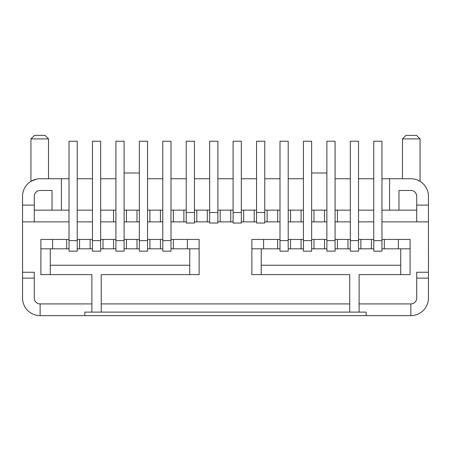 <?xml version="1.0" encoding="UTF-8"?>
<svg xmlns="http://www.w3.org/2000/svg" width="451" height="451" viewBox="0 0 451 451"><rect width="100%" height="100%" fill="white"/><g stroke="black" fill="none" stroke-linecap="round" stroke-linejoin="round"><path stroke-width="0.68" d="M139.348 240.62L139.348 141.231L147.55 141.231L147.55 251.168L139.348 251.168L139.348 240.62L147.55 240.62M162.788 240.62L162.788 141.231L170.991 141.231L170.991 251.168L162.788 251.168L162.788 240.62L170.991 240.62M311.641 240.62L311.641 141.231L303.438 141.231L303.438 251.168L311.641 251.168L311.641 240.62L303.438 240.62M288.2 240.62L288.2 141.231L279.998 141.231L279.998 251.168L288.2 251.168L288.2 240.62L279.998 240.62M402.478 138.885L405.996 135.368L416.544 135.368L420.056 138.885L402.478 138.885L402.478 178.737M30.933 138.885L34.445 135.368L44.993 135.368L48.511 138.885L30.933 138.885L30.933 181.336L36.317 179.154M39.722 178.737L40.133 178.737L39.722 178.737M417.485 180.034L420.056 181.336L420.056 138.885M303.438 178.737L288.2 178.737M279.998 178.737L264.76 178.737M256.551 178.737L241.319 178.737M233.111 178.737L217.878 178.737M209.67 178.737L194.432 178.737M186.229 178.737L170.991 178.737M162.788 178.737L147.55 178.737M416.718 210.143L389.585 210.143L389.585 178.737L381.963 178.737M373.761 178.737L358.522 178.737M350.32 178.737L335.082 178.737M389.585 178.737L410.855 178.737A17.583 17.583 0 0 1 428.439 196.315L428.439 205.104L416.718 205.104L416.718 221.864L428.439 221.864L428.439 205.104M91.88 303.912L40.133 303.912L40.133 315.632A17.583 17.583 0 0 1 22.55 298.049L22.55 196.315A17.583 17.583 0 0 1 40.133 178.737L69.02 178.737M115.907 178.737L100.669 178.737M92.466 178.737L77.228 178.737M311.641 172.992L326.879 172.992M124.11 172.992L139.348 172.992M115.907 210.143L100.669 210.143M92.466 210.143L77.228 210.143M69.02 210.143L34.27 210.143M124.11 210.143L139.348 210.143M147.55 210.143L162.788 210.143M170.991 210.143L186.229 210.143M194.432 210.143L209.67 210.143M217.878 210.143L233.111 210.143M241.319 210.143L256.551 210.143M264.76 210.143L279.998 210.143M288.2 210.143L303.438 210.143M311.641 210.143L326.879 210.143M335.082 210.143L350.32 210.143M389.585 210.143L381.963 210.143M373.761 210.143L358.522 210.143M22.55 221.864L34.27 221.864L34.27 196.315A5.863 5.863 0 0 1 40.133 190.457L52.028 190.457L52.028 210.143M398.96 210.143L398.96 190.457L410.855 190.457A5.863 5.863 0 0 1 416.718 196.315L416.718 205.104M40.133 315.632L366.144 315.632L366.144 312.115L91.88 312.115L91.88 274.608L40.894 274.608L40.894 239.447L52.615 239.447L52.615 248.822L66.68 248.822L66.68 239.447L52.615 239.447M359.109 312.115L359.109 274.608L410.094 274.608L410.094 248.822L384.308 248.822L384.308 239.447L410.094 239.447L410.094 248.822M400.719 265.233L261.242 265.233M349.734 312.115L349.734 274.608L251.867 274.608L251.867 248.822L279.998 248.822M187.402 239.447L173.336 239.447L173.336 248.822L187.402 248.822L187.402 239.447L199.122 239.447L199.122 274.608L101.255 274.608L101.255 312.115M50.27 265.233L189.747 265.233M428.439 272.263L416.718 272.263L416.718 298.049A5.863 5.863 0 0 1 410.855 303.912L410.855 315.632A17.583 17.583 0 0 0 428.439 298.049L428.439 221.864M416.718 278.126L428.439 278.126M147.55 239.447L160.443 239.447L160.443 248.822L147.55 248.822M149.895 239.447L149.895 248.822M124.11 239.447L137.003 239.447L137.003 248.822L124.11 248.822M126.455 239.447L126.455 248.822M100.669 239.447L113.562 239.447L113.562 248.822L100.669 248.822M103.014 239.447L103.014 248.822M77.228 239.447L90.121 239.447L90.121 248.822L77.228 248.822M79.573 239.447L79.573 248.822M199.122 248.822L187.402 248.822M173.336 248.822L170.991 248.822M162.788 248.822L160.443 248.822M139.348 248.822L137.003 248.822M115.907 248.822L113.562 248.822M92.466 248.822L90.121 248.822M69.02 248.822L66.68 248.822M52.615 248.822L40.894 248.822M66.68 239.447L69.02 239.447M90.121 239.447L92.466 239.447M113.562 239.447L115.907 239.447M137.003 239.447L139.348 239.447M160.443 239.447L162.788 239.447M170.991 239.447L173.336 239.447M50.27 248.822L50.27 274.608M189.747 274.608L189.747 248.822M101.255 303.912L349.734 303.912M359.109 303.912L410.855 303.912M398.374 248.822L398.374 239.447M371.415 239.447L371.415 248.822L360.868 248.822L360.868 239.447L373.761 239.447M347.975 239.447L347.975 248.822L337.427 248.822L337.427 239.447L350.32 239.447M324.534 239.447L324.534 248.822L313.986 248.822L313.986 239.447L326.879 239.447M301.093 239.447L301.093 248.822L290.545 248.822L290.545 239.447L303.438 239.447M124.11 221.864L126.455 221.864L126.455 210.143M126.455 221.864L139.348 221.864M137.003 210.143L137.003 221.864M241.319 221.864L243.664 221.864L243.664 210.143M243.664 221.864L256.551 221.864M254.212 210.143L254.212 221.864M194.432 221.864L196.777 221.864L196.777 210.143M196.777 221.864L209.67 221.864M207.325 210.143L207.325 221.864M264.76 221.864L267.105 221.864L267.105 210.143M267.105 221.864L279.998 221.864M277.653 210.143L277.653 221.864M288.2 221.864L290.545 221.864L290.545 210.143M290.545 221.864L303.438 221.864M301.093 210.143L301.093 221.864M335.082 221.864L337.427 221.864L337.427 210.143M337.427 221.864L350.32 221.864M358.522 221.864L373.761 221.864M381.963 221.864L416.718 221.864M147.55 221.864L149.895 221.864L149.895 210.143M149.895 221.864L162.788 221.864M160.443 210.143L160.443 221.864M183.884 210.143L183.884 221.864L186.229 221.864M170.991 221.864L173.336 221.864L173.336 210.143M173.336 221.864L183.884 221.864M324.534 210.143L324.534 221.864L326.879 221.864M311.641 221.864L313.986 221.864L313.986 210.143M313.986 221.864L324.534 221.864M113.562 210.143L113.562 221.864L115.907 221.864M34.27 221.864L69.02 221.864M77.228 221.864L92.466 221.864M100.669 221.864L113.562 221.864M61.404 210.143L61.404 178.737M22.55 205.104L34.27 205.104M366.144 315.632L410.855 315.632M411.267 178.737L410.855 178.737L411.267 178.737M40.133 303.912A5.863 5.863 0 0 1 34.27 298.049L34.27 272.263L22.55 272.263M217.878 221.864L233.111 221.864M22.55 278.126L34.27 278.126M230.771 210.143L230.771 221.864M220.218 221.864L220.218 210.143M400.719 274.608L400.719 248.822M371.415 248.822L373.761 248.822M381.963 248.822L384.308 248.822M347.975 248.822L350.32 248.822M358.522 248.822L360.868 248.822M324.534 248.822L326.879 248.822M335.082 248.822L337.427 248.822M301.093 248.822L303.438 248.822M311.641 248.822L313.986 248.822M288.2 248.822L290.545 248.822M261.242 248.822L261.242 274.608M277.653 248.822L277.653 239.447L251.867 239.447L251.867 248.822M277.653 239.447L279.998 239.447M288.2 239.447L290.545 239.447M311.641 239.447L313.986 239.447M335.082 239.447L337.427 239.447M358.522 239.447L360.868 239.447M381.963 239.447L384.308 239.447M263.587 239.447L263.587 248.822M84.844 315.632L84.844 312.115L91.88 312.115M186.229 141.231L194.432 141.231L194.432 223.036L186.229 223.036L186.229 141.231M241.319 141.231L233.111 141.231L233.111 223.036L241.319 223.036L241.319 141.231M264.76 141.231L256.551 141.231L256.551 223.036L264.76 223.036L264.76 141.231M209.67 141.231L217.878 141.231L217.878 223.036L209.67 223.036L209.67 141.231M335.082 240.62L335.082 141.231L326.879 141.231L326.879 251.168L335.082 251.168L335.082 240.62L326.879 240.62M115.907 240.62L115.907 141.231L124.11 141.231L124.11 251.168L115.907 251.168L115.907 240.62L124.11 240.62M69.02 240.62L69.02 141.231L77.228 141.231L77.228 251.168L69.02 251.168L69.02 240.62L77.228 240.62M92.466 240.62L92.466 141.231L100.669 141.231L100.669 251.168L92.466 251.168L92.466 240.62L100.669 240.62M381.963 240.62L381.963 141.231L373.761 141.231L373.761 251.168L381.963 251.168L381.963 240.62L373.761 240.62M358.522 240.62L358.522 141.231L350.32 141.231L350.32 251.168L358.522 251.168L358.522 240.62L350.32 240.62M428.45 247.182L428.45 259.703M428.45 265.273L428.439 267.015M428.45 259.455L428.439 265.413M186.229 212.489L194.432 212.489M241.319 212.489L233.111 212.489M264.76 212.489L256.551 212.489M209.67 212.489L217.878 212.489M48.511 178.737L48.511 138.885"/></g></svg>
